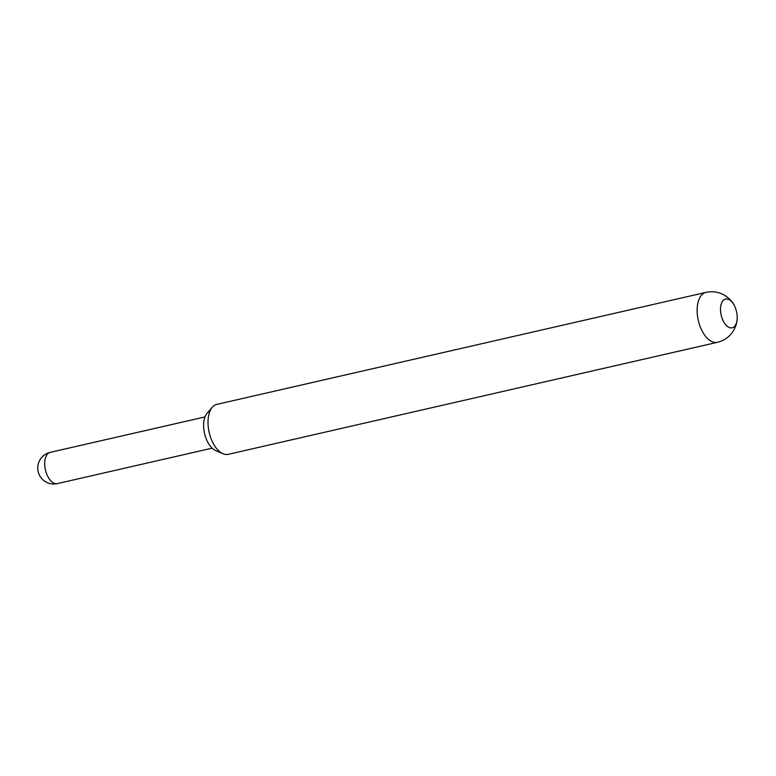 <?xml version="1.0" encoding="UTF-8"?>
<svg xmlns="http://www.w3.org/2000/svg" width="776" height="776" viewBox="0 0 776 776"><rect width="100%" height="100%" fill="white"/><g stroke="black" fill="none" stroke-linecap="round" stroke-linejoin="round"><path stroke-width="1.16" d="M222.974 453.717L215.602 450.536A20.515 10.961 -102.9 0 1 203.642 426.781A20.515 10.961 -102.9 0 1 207.076 413.298L212.323 407.225A25.618 13.687 77.1 0 0 208.036 424.065A25.618 13.687 77.1 0 0 222.974 453.717A25.618 13.687 77.1 0 0 228.231 454.329L717.363 342.323A25.618 13.687 -102.9 0 1 697.168 312.059A25.618 13.687 -102.9 0 1 705.937 292.387L216.795 404.383A25.618 13.687 77.1 0 0 212.323 407.225M720.516 310.371A14.744 7.876 77.1 0 0 728.984 327.385A14.744 7.876 77.1 0 0 737.2 317.995A14.744 7.876 77.1 0 0 737.181 316.462A14.744 7.876 77.1 0 0 734.377 305.666A14.744 7.876 77.1 0 0 725.143 299.158A14.744 7.876 77.1 0 0 720.516 310.371M204.99 416.925L50.197 452.369A16.024 8.565 77.1 0 0 44.717 464.678A16.024 8.565 77.1 0 0 54.417 483.38A16.024 8.565 77.1 0 0 57.346 483.613L212.139 448.169M737.2 317.995C737.229 322.991 735.444 328.025 731.836 333.088C728.16 337.783 723.339 340.858 717.363 342.323M734.377 305.666C732.224 301.146 728.431 297.392 722.98 294.405C717.625 291.776 711.941 291.107 705.937 292.387M50.197 452.369A16.024 16.024 0 0 0 48.267 483.041A16.024 16.024 0 0 0 57.346 483.613"/></g></svg>
